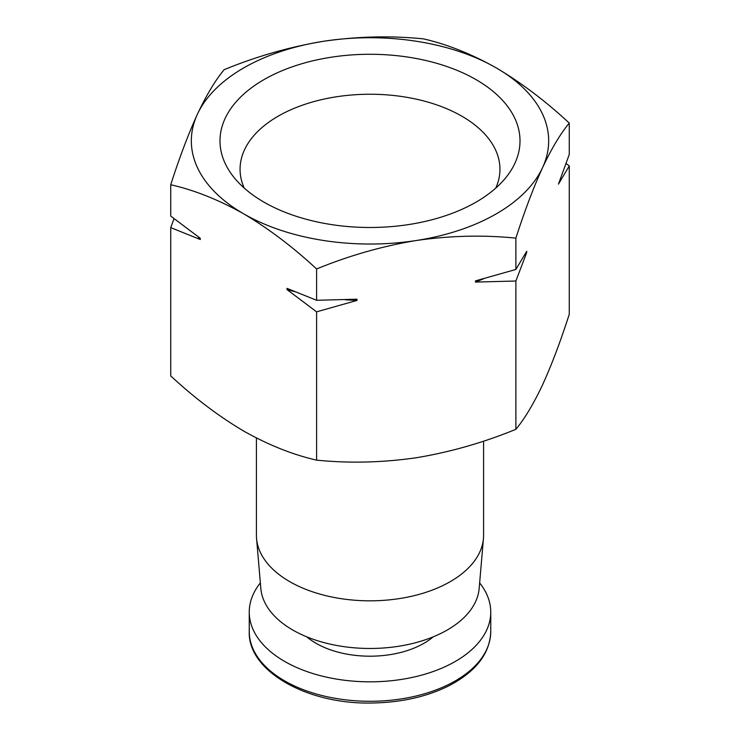 <?xml version="1.0" encoding="UTF-8"?>
<svg xmlns="http://www.w3.org/2000/svg" width="740" height="740" viewBox="0 0 740 740"><rect width="100%" height="100%" fill="white"/><g stroke="black" fill="none" stroke-linecap="round" stroke-linejoin="round"><path stroke-width="1.11" d="M423.4 38.859C447.099 44.243 471.417 53.937 496.337 67.941C521.265 82.723 545.584 101.103 569.273 123.081C560.559 133.542 551.661 148.379 542.577 167.582C533.503 187.507 524.605 211.02 515.882 238.132C483.34 234.848 450.133 235.644 416.241 240.518C382.377 246.133 349.16 255.614 316.6 268.962C292.901 246.975 268.583 228.595 243.664 213.823C218.735 199.809 194.417 190.115 170.727 184.741C179.441 157.629 188.339 134.116 197.423 114.182C206.497 95.007 215.396 80.179 224.118 69.69C256.66 56.333 289.867 46.851 323.759 41.246C357.624 36.38 390.84 35.585 423.4 38.859M323.759 41.246A178.664 103.156 180 0 1 496.337 67.941A178.664 103.156 180 0 1 542.577 167.582A178.664 103.156 180 0 1 416.241 240.518A178.664 103.156 180 0 1 243.664 213.823A178.664 103.156 180 0 1 197.423 114.182A178.664 103.156 180 0 1 323.759 41.246M174.039 218.661L170.727 227.624L170.727 375.911C194.426 397.898 218.744 416.278 243.664 431.05C268.592 445.064 292.911 454.758 316.6 460.132C349.141 463.425 382.358 462.63 416.241 457.755C450.105 452.14 483.322 442.659 515.882 429.311C524.595 418.84 533.494 404.012 542.577 384.809C551.652 364.885 560.55 341.362 569.273 314.26L569.273 165.964L565.961 163.364M476.07 202.122A150.007 86.608 180 0 1 233.063 176.24A150.007 86.608 180 0 1 370 54.279A150.007 86.608 180 0 1 506.937 176.24A150.007 86.608 180 0 1 476.07 202.122M483.581 441.123L483.581 535.242A113.581 65.573 180 0 1 483.442 538.489A113.581 65.573 180 0 1 370 600.824A113.581 65.573 180 0 1 256.558 538.489A113.581 65.573 180 0 1 256.419 535.242L256.419 437.978M483.442 538.489L479.159 588.494A109.289 63.094 180 0 1 370 648.471A109.289 63.094 180 0 1 260.841 588.494L256.558 538.489M479.64 582.898A120.749 69.717 180 0 1 490.75 612.11A120.749 69.717 180 0 1 370 681.827A120.749 69.717 180 0 1 249.25 612.11A120.749 69.717 180 0 1 260.36 582.898M244.209 188.062A129.935 75.017 180 0 1 240.093 170.912A129.935 75.017 180 0 1 370 94.239A129.935 75.017 180 0 1 499.907 170.912A129.935 75.017 180 0 1 495.791 188.062M569.273 165.964L558.45 184.112L569.273 154.401L569.273 123.081M515.882 429.311L515.882 281.015L526.704 252.516L526.704 251.304L515.882 269.453L515.882 238.132M316.6 460.132L316.6 311.845L357.004 300.421L357.004 299.2L316.6 300.283L316.6 268.962M515.882 269.453L475.478 280.876L475.478 282.088L515.882 281.015M170.727 227.624L200.299 239.52L200.299 238.308L170.727 216.062L170.727 184.741M316.6 300.283L287.028 288.378L287.028 289.599L316.6 311.845M200.299 239.52A188.894 109.058 180 0 1 197.913 236.597M357.004 300.421A188.894 109.058 180 0 1 345.312 299.746M294.464 291.579A188.894 109.058 180 0 1 287.028 289.599M526.704 252.516A188.894 109.058 180 0 1 525.382 253.635M483.562 278.767A188.894 109.058 180 0 1 475.478 282.088M433.196 636.853A76.359 44.085 180 0 1 306.804 636.853M490.75 612.11L490.75 631.572A120.749 69.717 180 0 1 370 701.279A120.749 69.717 180 0 1 249.25 631.572L249.25 612.11M490.75 631.572C490.01 653.392 476.135 671.43 449.115 685.684C426.999 696.719 401.413 702.491 372.368 703C307.054 704.702 247.641 670.865 249.25 631.572"/></g></svg>
